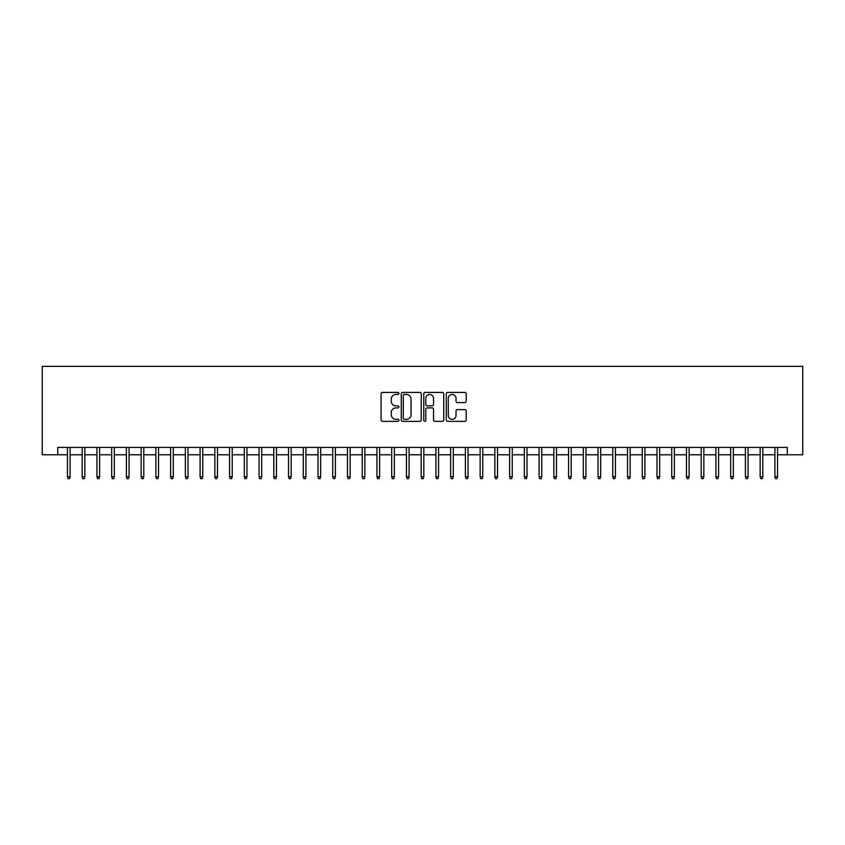 <?xml version="1.0" encoding="UTF-8"?>
<svg xmlns="http://www.w3.org/2000/svg" width="845" height="845" viewBox="0 0 845 845"><rect width="100%" height="100%" fill="white"/><g stroke="black" fill="none" stroke-linecap="round" stroke-linejoin="round"><path stroke-width="1.27" d="M398.924 393.421A1.014 1.014 0 0 0 397.911 392.407L382.531 392.407A1.447 1.447 0 0 0 381.084 393.854L381.084 419.902A1.447 1.447 0 0 0 382.531 421.349L397.911 421.349A1.014 1.014 0 0 0 398.924 420.335A1.014 1.014 0 0 0 397.911 419.321L395.914 419.321A4.626 4.626 0 0 1 391.288 414.694L391.288 412.518A4.626 4.626 0 0 1 395.914 407.892L397.911 407.892A1.014 1.014 0 0 0 398.924 406.878A1.014 1.014 0 0 0 397.911 405.864L395.914 405.864A4.626 4.626 0 0 1 391.288 401.238L391.288 399.062A4.626 4.626 0 0 1 395.914 394.435L397.911 394.435A1.014 1.014 0 0 0 398.924 393.421M464.782 402.611A1.447 1.447 0 0 0 466.229 401.164L466.229 393.854A1.447 1.447 0 0 0 464.782 392.407L447.713 392.407A1.447 1.447 0 0 0 446.266 393.854L446.266 419.902A1.447 1.447 0 0 0 447.713 421.349L464.782 421.349A1.447 1.447 0 0 0 466.229 419.902L466.229 411.071A1.447 1.447 0 0 0 464.782 409.624L457.472 409.624A1.447 1.447 0 0 0 456.025 411.071L456.025 415.444A3.866 3.866 0 0 1 452.159 419.321A3.866 3.866 0 0 1 448.283 415.444L448.283 398.301A3.866 3.866 0 0 1 452.159 394.435A3.866 3.866 0 0 1 456.025 398.301L456.025 401.164A1.447 1.447 0 0 0 457.472 402.611L464.782 402.611M57.724 454.779L57.724 447.406L787.276 447.406L787.276 454.779L802.75 454.779L802.75 366.35L42.25 366.35L42.25 454.779L67.452 454.779M421.232 393.854A1.447 1.447 0 0 0 419.785 392.407L402.716 392.407A1.447 1.447 0 0 0 401.269 393.854L401.269 419.902A1.447 1.447 0 0 0 402.716 421.349L419.785 421.349A1.447 1.447 0 0 0 421.232 419.902L421.232 393.854M425.215 392.407L442.284 392.407A1.447 1.447 0 0 1 443.731 393.854L443.731 419.902A1.447 1.447 0 0 1 442.284 421.349L434.974 421.349A1.447 1.447 0 0 1 433.527 419.902L433.527 409.339A1.447 1.447 0 0 0 432.08 407.892L427.243 407.892A1.447 1.447 0 0 0 425.795 409.339L425.795 420.335A1.014 1.014 0 0 1 424.781 421.349A1.014 1.014 0 0 1 423.767 420.335L423.767 393.854A1.447 1.447 0 0 1 425.215 392.407M70.103 454.779L82.187 454.779M84.849 454.779L96.932 454.779M99.583 454.779L111.667 454.779M114.318 454.779L126.401 454.779M129.063 454.779L141.147 454.779M143.798 454.779L155.881 454.779M158.533 454.779L170.616 454.779M173.278 454.779L185.361 454.779M188.012 454.779L200.096 454.779M202.747 454.779L214.841 454.779M217.492 454.779L229.576 454.779M232.227 454.779L244.311 454.779M246.962 454.779L259.056 454.779M261.707 454.779L273.791 454.779M276.442 454.779L288.525 454.779M291.176 454.779L303.27 454.779M305.922 454.779L318.005 454.779M320.656 454.779L332.74 454.779M335.391 454.779L347.485 454.779M350.136 454.779L362.22 454.779M364.871 454.779L376.954 454.779M379.616 454.779L391.7 454.779M394.351 454.779L406.434 454.779M409.086 454.779L421.169 454.779M423.831 454.779L435.914 454.779M438.566 454.779L450.649 454.779M453.3 454.779L465.384 454.779M468.045 454.779L480.129 454.779M482.78 454.779L494.864 454.779M497.515 454.779L509.609 454.779M512.26 454.779L524.344 454.779M526.995 454.779L539.078 454.779M541.729 454.779L553.824 454.779M556.475 454.779L568.558 454.779M571.209 454.779L583.293 454.779M585.944 454.779L598.038 454.779M600.689 454.779L612.773 454.779M615.424 454.779L627.508 454.779M630.159 454.779L642.253 454.779M644.904 454.779L656.987 454.779M659.639 454.779L671.722 454.779M674.384 454.779L686.467 454.779M689.119 454.779L701.202 454.779M703.853 454.779L715.937 454.779M718.599 454.779L730.682 454.779M733.333 454.779L745.417 454.779M748.068 454.779L760.151 454.779M762.813 454.779L774.897 454.779M777.548 454.779L787.276 454.779M404.311 394.435A1.014 1.014 0 0 0 403.297 395.449L403.297 418.307A1.014 1.014 0 0 0 404.311 419.321L406.403 419.321A4.626 4.626 0 0 0 411.04 414.694L411.04 399.062A4.626 4.626 0 0 0 406.403 394.435L404.311 394.435M433.527 398.375A3.866 3.866 0 0 0 429.661 394.509A3.866 3.866 0 0 0 425.795 398.375L425.795 404.417A1.447 1.447 0 0 0 427.243 405.864L432.08 405.864A1.447 1.447 0 0 0 433.527 404.417L433.527 398.375M67.452 476.738L68.044 478.65L69.512 478.65L70.103 476.738L67.452 476.738L67.452 447.406M70.103 476.738L70.103 447.406M82.187 476.738L82.778 478.65L84.257 478.65L84.849 476.738L82.187 476.738L82.187 447.406M84.849 476.738L84.849 447.406M96.932 476.738L97.524 478.65L98.992 478.65L99.583 476.738L96.932 476.738L96.932 447.406M99.583 476.738L99.583 447.406M111.667 476.738L112.258 478.65L113.726 478.65L114.318 476.738L111.667 476.738L111.667 447.406M114.318 476.738L114.318 447.406M126.401 476.738L126.993 478.65L128.472 478.65L129.063 476.738L126.401 476.738L126.401 447.406M129.063 476.738L129.063 447.406M141.147 476.738L141.738 478.65L143.206 478.65L143.798 476.738L141.147 476.738L141.147 447.406M143.798 476.738L143.798 447.406M155.881 476.738L156.473 478.65L157.941 478.65L158.533 476.738L155.881 476.738L155.881 447.406M158.533 476.738L158.533 447.406M170.616 476.738L171.208 478.65L172.686 478.65L173.278 476.738L170.616 476.738L170.616 447.406M173.278 476.738L173.278 447.406M185.361 476.738L185.953 478.65L187.421 478.65L188.012 476.738L185.361 476.738L185.361 447.406M188.012 476.738L188.012 447.406M200.096 476.738L200.687 478.65L202.166 478.65L202.747 476.738L200.096 476.738L200.096 447.406M202.747 476.738L202.747 447.406M214.841 476.738L215.422 478.65L216.901 478.65L217.492 476.738L214.841 476.738L214.841 447.406M217.492 476.738L217.492 447.406M229.576 476.738L230.167 478.65L231.636 478.65L232.227 476.738L229.576 476.738L229.576 447.406M232.227 476.738L232.227 447.406M244.311 476.738L244.902 478.65L246.381 478.65L246.962 476.738L244.311 476.738L244.311 447.406M246.962 476.738L246.962 447.406M259.056 476.738L259.637 478.65L261.116 478.65L261.707 476.738L259.056 476.738L259.056 447.406M261.707 476.738L261.707 447.406M273.791 476.738L274.382 478.65L275.85 478.65L276.442 476.738L273.791 476.738L273.791 447.406M276.442 476.738L276.442 447.406M288.525 476.738L289.117 478.65L290.595 478.65L291.176 476.738L288.525 476.738L288.525 447.406M291.176 476.738L291.176 447.406M303.27 476.738L303.851 478.65L305.33 478.65L305.922 476.738L303.27 476.738L303.27 447.406M305.922 476.738L305.922 447.406M318.005 476.738L318.597 478.65L320.065 478.65L320.656 476.738L318.005 476.738L318.005 447.406M320.656 476.738L320.656 447.406M332.74 476.738L333.331 478.65L334.81 478.65L335.391 476.738L332.74 476.738L332.74 447.406M335.391 476.738L335.391 447.406M347.485 476.738L348.066 478.65L349.545 478.65L350.136 476.738L347.485 476.738L347.485 447.406M350.136 476.738L350.136 447.406M362.22 476.738L362.811 478.65L364.279 478.65L364.871 476.738L362.22 476.738L362.22 447.406M364.871 476.738L364.871 447.406M376.954 476.738L377.546 478.65L379.025 478.65L379.616 476.738L376.954 476.738L376.954 447.406M379.616 476.738L379.616 447.406M391.7 476.738L392.291 478.65L393.759 478.65L394.351 476.738L391.7 476.738L391.7 447.406M394.351 476.738L394.351 447.406M406.434 476.738L407.026 478.65L408.494 478.65L409.086 476.738L406.434 476.738L406.434 447.406M409.086 476.738L409.086 447.406M421.169 476.738L421.761 478.65L423.239 478.65L423.831 476.738L421.169 476.738L421.169 447.406M423.831 476.738L423.831 447.406M435.914 476.738L436.506 478.65L437.974 478.65L438.566 476.738L435.914 476.738L435.914 447.406M438.566 476.738L438.566 447.406M450.649 476.738L451.241 478.65L452.709 478.65L453.3 476.738L450.649 476.738L450.649 447.406M453.3 476.738L453.3 447.406M465.384 476.738L465.975 478.65L467.454 478.65L468.045 476.738L465.384 476.738L465.384 447.406M468.045 476.738L468.045 447.406M480.129 476.738L480.72 478.65L482.189 478.65L482.78 476.738L480.129 476.738L480.129 447.406M482.78 476.738L482.78 447.406M494.864 476.738L495.455 478.65L496.934 478.65L497.515 476.738L494.864 476.738L494.864 447.406M497.515 476.738L497.515 447.406M509.609 476.738L510.19 478.65L511.669 478.65L512.26 476.738L509.609 476.738L509.609 447.406M512.26 476.738L512.26 447.406M524.344 476.738L524.935 478.65L526.403 478.65L526.995 476.738L524.344 476.738L524.344 447.406M526.995 476.738L526.995 447.406M539.078 476.738L539.67 478.65L541.149 478.65L541.729 476.738L539.078 476.738L539.078 447.406M541.729 476.738L541.729 447.406M553.824 476.738L554.404 478.65L555.883 478.65L556.475 476.738L553.824 476.738L553.824 447.406M556.475 476.738L556.475 447.406M568.558 476.738L569.15 478.65L570.618 478.65L571.209 476.738L568.558 476.738L568.558 447.406M571.209 476.738L571.209 447.406M583.293 476.738L583.884 478.65L585.363 478.65L585.944 476.738L583.293 476.738L583.293 447.406M585.944 476.738L585.944 447.406M598.038 476.738L598.619 478.65L600.098 478.65L600.689 476.738L598.038 476.738L598.038 447.406M600.689 476.738L600.689 447.406M612.773 476.738L613.364 478.65L614.833 478.65L615.424 476.738L612.773 476.738L612.773 447.406M615.424 476.738L615.424 447.406M627.508 476.738L628.099 478.65L629.578 478.65L630.159 476.738L627.508 476.738L627.508 447.406M630.159 476.738L630.159 447.406M642.253 476.738L642.834 478.65L644.312 478.65L644.904 476.738L642.253 476.738L642.253 447.406M644.904 476.738L644.904 447.406M656.987 476.738L657.579 478.65L659.047 478.65L659.639 476.738L656.987 476.738L656.987 447.406M659.639 476.738L659.639 447.406M671.722 476.738L672.314 478.65L673.792 478.65L674.384 476.738L671.722 476.738L671.722 447.406M674.384 476.738L674.384 447.406M686.467 476.738L687.059 478.65L688.527 478.65L689.119 476.738L686.467 476.738L686.467 447.406M689.119 476.738L689.119 447.406M701.202 476.738L701.794 478.65L703.262 478.65L703.853 476.738L701.202 476.738L701.202 447.406M703.853 476.738L703.853 447.406M715.937 476.738L716.528 478.65L718.007 478.65L718.599 476.738L715.937 476.738L715.937 447.406M718.599 476.738L718.599 447.406M730.682 476.738L731.274 478.65L732.742 478.65L733.333 476.738L730.682 476.738L730.682 447.406M733.333 476.738L733.333 447.406M745.417 476.738L746.008 478.65L747.476 478.65L748.068 476.738L745.417 476.738L745.417 447.406M748.068 476.738L748.068 447.406M760.151 476.738L760.743 478.65L762.222 478.65L762.813 476.738L760.151 476.738L760.151 447.406M762.813 476.738L762.813 447.406M774.897 476.738L775.488 478.65L776.956 478.65L777.548 476.738L774.897 476.738L774.897 447.406M777.548 476.738L777.548 447.406"/></g></svg>
